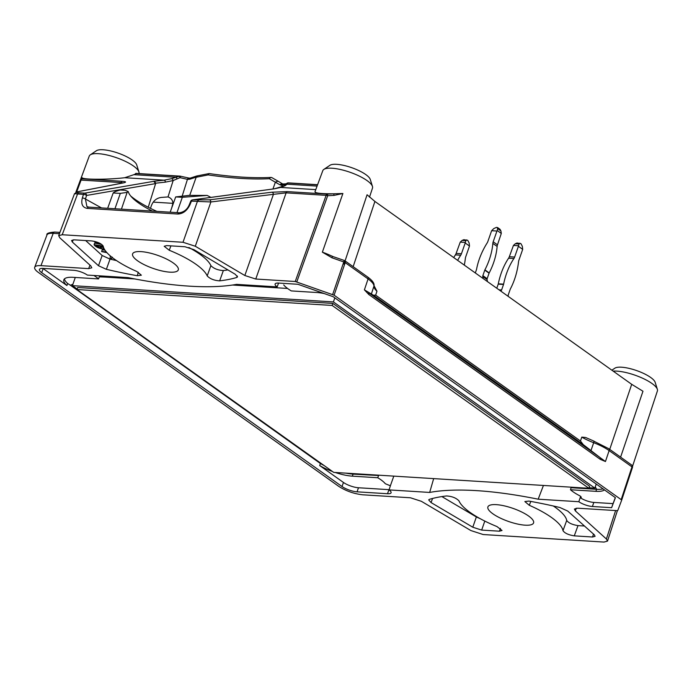 <?xml version="1.0" encoding="UTF-8"?>
<svg xmlns="http://www.w3.org/2000/svg" width="692" height="692" viewBox="0 0 692 692"><rect width="100%" height="100%" fill="white"/><g stroke="black" fill="none" stroke-linecap="round" stroke-linejoin="round"><path stroke-width="1.04" d="M378.36 475.508L353.067 474.124L352.358 476.157L377.754 477.739A28.052 8.019 19.3 0 1 385.332 483.734L390.4 485.793L389.025 489.901L429.671 492.436A227.417 64.97 -160.7 0 1 538.177 499.192L543.436 485.447M580.199 497.626A10.216 2.915 -160.7 0 0 593.822 502.427L592.404 506.501A10.216 2.915 -160.7 0 1 578.823 501.726L580.199 497.626L581.332 497.271L579.896 495.853A28.052 8.019 19.3 0 1 570.493 489.754L571.099 487.514M571.177 487.713L596.599 489.296A26.737 7.638 -160.7 0 0 603.043 488.881M105.158 276.186L104.838 277.077L134.793 278.945M232.538 285.035L287.578 288.46M104.838 277.077L99.293 276.869L98.549 278.911L73.153 277.328A26.737 7.638 -160.7 0 0 63.837 279.827A26.737 7.638 -160.7 0 0 66.916 285.528L43.138 268.591L41.71 272.665L342.038 486.537A11.262 3.218 -160.7 0 0 357.055 491.83L387.52 493.733A10.216 2.915 -160.7 0 0 391.075 492.773A10.216 2.915 -160.7 0 0 389.025 489.901M324.064 465.517A26.737 7.638 -160.7 0 1 320.396 463.493L70.394 285.251L67.634 283.486L66.916 285.528M345.983 473.146A26.737 7.638 -160.7 0 0 353.067 474.124L352.773 473.57M64.451 278.893A26.737 7.638 -160.7 0 0 67.634 283.486M345.074 260.91L367.08 194.755L374.908 201.45L631.701 384.32L642.972 391.231L620.603 457.127M153.226 202.125L172.922 203.344L171.677 208.041M592.404 506.501L611.616 507.694L615.404 497.678L333.224 296.73L297.88 284.274L278.668 283.071A10.216 2.915 -160.7 0 0 275.113 284.031A10.216 2.915 -160.7 0 0 277.163 286.903L236.517 284.369A227.417 64.97 -160.7 0 1 128.011 277.613L87.365 275.079A10.216 2.915 -160.7 0 0 73.784 270.304L43.319 268.409A11.262 3.218 -160.7 0 0 39.401 269.465A11.262 3.218 -160.7 0 0 41.71 272.665M578.823 501.726L538.177 499.192M344.253 260.547L343.777 261.948A2.249 0.683 18.9 0 1 345.213 262.649A2.249 1.54 -54.5 0 0 344.85 260.754L367.703 277.025A2.249 1.54 125.5 0 1 368.066 278.928L345.213 262.649L334.098 295.19L621.174 499.633L621.641 500.264L617.8 510.437L617.013 510.644L577.526 508.188L574.386 509.044L575.372 510.904L576.254 508.179M334.098 295.19L295.242 281.497L255.755 279.032L244.83 275.502L195.291 246.24L182.999 242.269L62.211 234.735L58.682 235.669L59.789 237.797L90.816 265.901L91.776 267.839M40.958 265.65C37.359 265.451 35.275 266.005 34.695 267.294L46.969 234.96C47.54 233.662 49.625 233.118 53.223 233.325L40.958 265.65L88.662 268.617L91.794 267.795M34.695 267.294C34.271 268.643 35.5 270.364 38.389 272.458L338.717 486.338C346.017 491.017 354.027 493.837 362.738 494.797L410.434 497.773L421.359 501.302L470.897 530.565L483.189 534.535L603.978 542.07L607.515 541.101L606.4 539.007L575.372 510.904M525.15 525.176A24.203 6.911 -160.7 0 0 533.584 522.91A24.203 6.911 -160.7 0 0 513.023 508.386A24.203 6.911 -160.7 0 0 487.895 506.907A24.203 6.911 -160.7 0 0 499.814 517.841A24.203 6.911 -160.7 0 0 525.15 525.176M169.86 272.155A24.203 6.911 -160.7 0 0 178.294 269.897A24.203 6.911 -160.7 0 0 157.741 255.365A24.203 6.911 -160.7 0 0 132.605 253.895A24.203 6.911 -160.7 0 0 144.524 264.828A24.203 6.911 -160.7 0 0 169.86 272.155M481.667 530.089L499.486 531.197L502.029 530.487L496.96 526.551A55.161 15.76 19.3 0 1 458.995 500.896C456.175 497.946 452.023 496.294 446.522 495.956A216.163 61.752 -160.7 0 0 429.377 499.356L428.685 499.901L431.047 502.556L472.792 527.217L481.667 530.089L484.798 521.085M530.807 501.432L529.276 505.281L524.847 501.553L528.922 501.086A216.163 61.752 -160.7 0 1 559.871 507.496L567.717 511.059L594.264 534.76L595.103 536.3L592.551 537.001L574.274 535.859C568.495 534.925 564.733 533.195 562.985 530.669L566.722 520.436A55.36 15.812 -160.7 0 0 553.323 505.99M529.276 505.281A55.161 15.76 19.3 0 1 562.985 530.669M98.489 265.728L102.156 255.512L110.028 259.102L106.369 269.318L98.489 265.728L72.349 242.044L73.179 239.83M106.369 269.318A216.163 61.752 -160.7 0 0 137.267 275.719L141.367 275.191L136.912 271.523A55.161 15.76 19.3 0 1 103.203 246.136C101.456 243.61 97.693 241.88 91.915 240.946L74.096 239.839L71.553 240.505L72.349 242.044M170.933 245.868L169.229 250.253L164.177 246.274L166.703 245.608L184.98 246.75L193.898 249.648L235.219 274.266L237.529 276.869L236.837 277.44L237.304 276.004M227.928 269.923A215.965 61.7 19.3 0 1 223.352 270.555L219.658 280.848A216.163 61.752 -160.7 0 0 236.837 277.44M219.658 280.848C214.165 280.511 210.013 278.859 207.193 275.909L210.887 265.633C213.733 268.582 217.885 270.226 223.352 270.555M169.229 250.253A55.161 15.76 19.3 0 1 207.193 275.909M277.163 286.903L278.565 283.071M93.887 275.485A28.052 8.019 19.3 0 1 98.549 278.911M389.103 489.668A10.216 2.915 -160.7 0 1 388.947 489.659L358.482 487.756A11.262 3.218 -160.7 0 1 343.457 482.462L319.687 465.534A26.737 7.638 -160.7 0 0 332.497 471.52M320.396 463.493L319.687 465.534M335.213 472.472A26.737 7.638 -160.7 0 0 352.358 476.157M593.822 502.427L613.043 503.62L615.309 497.617M570.493 489.754L595.89 491.337A26.737 7.638 -160.7 0 0 604.453 489.884M324.323 293.59A26.737 7.638 -160.7 0 0 316.685 292.5L291.289 290.917A28.052 8.019 19.3 0 1 283.711 284.931M613.147 371.111A26.331 7.525 19.3 0 1 616.857 371.12A26.331 7.525 19.3 0 1 642.046 377.979A26.331 7.525 19.3 0 1 657.357 389.311A26.331 7.525 19.3 0 1 657.4 390.945L632.514 466.382M171.607 178.657L179.418 176.252L180.032 177.654L173.156 180.543A2.249 1.263 -107.2 0 0 171.607 178.657L164.142 180.18L124.733 177.723C109.561 179.539 87.192 179.764 82.582 178.138L81.422 177.213L75.809 192.341L89.251 156.098A26.331 7.525 19.3 0 1 90.297 154.844A26.331 7.525 19.3 0 1 98.402 153.676A26.331 7.525 19.3 0 1 123.6 160.535A26.331 7.525 19.3 0 1 138.902 171.867A26.331 7.525 19.3 0 1 138.945 173.502L138.928 173.562M124.733 177.723L133.893 174.669L175.906 177.29A2.249 0.796 71.8 0 1 177.005 178.856M136.359 173.58L133.893 174.669M122.769 182.973A2.249 1.851 -101 0 1 123.141 182.939C126.61 182.186 126.342 181.65 122.346 181.321L82.339 178.83A2.249 2.24 -160.5 0 0 80.307 180.283A2.249 0.657 20.3 0 1 81.085 180.076A2.249 1.514 -86.4 0 1 82.339 178.83L82.582 178.138A2.249 2.24 -160.5 0 0 80.549 179.591L81.422 177.213M150.484 208.37L151.219 206.104C153.027 201.035 156.34 198.154 161.15 197.445L168.018 196.926L173.156 180.543L165.457 182.126A2.249 1.263 -96.2 0 0 164.142 180.18L154.428 181.226L155.743 183.181L148.252 207.245M433.668 478.613L429.671 492.436M272.942 188.985L275.364 182.221L269.326 178.709A228.991 65.42 19.3 0 1 208.18 174.903A2.249 1.211 -81.7 0 1 209.52 173.614A2.249 2.249 0 0 0 208.725 173.64A2.249 0.917 78.1 0 0 208.18 174.903L196.156 177.282L189.712 195.369M600.215 459.315L605.457 461.529L599.929 457.481A2.249 1.54 125.5 0 1 600.215 459.315L368.819 294.524L364.399 289.862L373.446 295.207L375.661 295.147L376.958 291.254L374.035 285.675A2.249 2.154 -177 0 1 373.931 286.211L371.319 294.152M101.49 207.911L85.427 199.019L86.898 206.519L88.714 207.116A2.249 1.514 93.6 0 0 87.244 208.379C82.469 207.505 80.834 204.036 82.331 197.981A2.249 0.753 -162.3 0 1 85.427 199.019L86.569 195.438A2.249 0.753 -162.3 0 0 83.472 194.4A2.249 1.514 -86.4 0 1 84.718 193.155L154.428 181.226M378.498 475.707L377.754 477.739M621.174 499.633L631.978 466.875L609.124 450.596A27.931 7.975 -160.7 0 0 593.693 442.716L590.959 450.57L583.252 444.619L580.467 441.012L581.782 437.119L585.596 437.474L594.065 441.176L593.693 442.716A28.363 8.105 19.3 0 1 581.782 437.119M138.902 171.867L136.696 164.852A21.824 6.237 -160.7 0 0 118.185 153.14A21.824 6.237 -160.7 0 0 96.404 150.735L90.297 154.844M657.357 389.311L655.151 382.295A21.824 6.237 -160.7 0 0 636.64 370.583A21.824 6.237 -160.7 0 0 614.859 368.187L611.866 370.194M334.054 195.386L327.697 195.698L327.377 194.106L333.734 193.795L334.054 195.386L342.895 193.5L333.734 193.795C321.451 193.855 315.197 193.18 314.981 191.762L322.801 170.656A26.331 7.525 19.3 0 1 323.856 169.402A26.331 7.525 19.3 0 1 331.961 168.225A26.331 7.525 19.3 0 1 357.15 175.093A26.331 7.525 19.3 0 1 372.46 186.425A26.331 7.525 19.3 0 1 372.504 188.06L369.502 197.151M322.36 252.165A27.879 7.967 19.3 0 1 330.888 255.642L332.437 256.282L331.935 257.77L322.36 252.165L342.895 193.5M372.46 186.425L370.255 179.401A21.824 6.237 -160.7 0 0 351.735 167.689A21.824 6.237 -160.7 0 0 329.963 165.293L323.856 169.402M274.266 188.829L192.696 199.884A2.249 1.531 82.3 0 0 192.471 199.884L273.876 188.881M192.471 199.884A2.249 2.249 0 0 0 190.689 201.285A2.249 0.588 22.3 0 1 191.45 201.13L210.896 201.96A2.249 1.41 -96.9 0 0 209.416 199.824L192.696 199.884A2.249 1.514 93.6 0 0 191.45 201.13L189.989 204.685C187.091 210.662 183.06 213.776 177.879 214.027L87.244 208.379M153.762 181.321L155.614 183.605L86.569 195.438A2.249 1.756 -99.7 0 0 84.718 193.155L78.801 192.783C75.999 192.558 75.809 192.186 78.239 191.649A2.249 1.851 -101 0 0 77.885 191.684L124.102 182.731M59.451 233.645L58.855 233.671L59.867 232.521M196.156 177.282L197.428 176.209M280.104 184.868L281.16 185.179A2.249 1.514 -86.4 0 1 282.604 183.908A2.249 1.652 121 0 0 280.104 184.868L275.364 182.221M472.792 527.217L476.364 516.959L441.868 496.579M476.364 516.959L480.326 518.749M584.463 526.015L578.002 525.609L574.274 535.859M566.722 520.436C568.487 522.953 572.241 524.683 578.002 525.609M77.885 191.684L74.511 193.691L83.472 194.4L82.331 197.981M102.156 255.512L85.652 240.557M110.028 259.102A215.965 61.7 -160.7 0 0 116.49 260.581M137.267 275.719L138.305 272.207M106.931 252.667L101.672 251.603L102.139 249.855L104.968 250.184M104.258 249.025L101.447 248.748C97.71 247.866 95.245 246.516 94.051 244.7L94.588 243.177L96.871 243.506M188.873 247.502A55.36 15.812 19.3 0 1 210.887 265.633M207.159 195.429L182.325 197.298L175.681 196.926L189.271 195.378L207.159 195.429A62.635 17.897 19.3 0 1 210.887 197.393M113.185 192.99C114.007 192.03 116.36 191.035 120.261 190.015L125.235 190.317L128.236 191.572L127.129 192.393L120.322 193.371L113.185 192.99M152.422 211.086A49.798 14.229 19.3 0 1 132.613 198.085A49.798 14.229 19.3 0 1 128.236 191.572M156.885 211.371A56.355 16.098 19.3 0 1 130.71 196.009M114.941 208.75L120.322 193.371M172.922 203.344C172.74 200.187 171.106 198.042 168.018 196.926M180.577 176.33L180.032 177.654L187.445 179.34L189.772 179.237A2.249 1.202 -108.2 0 1 190.395 178.078L190.023 178.138A2.249 1.514 93.6 0 0 188.544 179.41M275.442 182.057L278.08 181.192L282.587 183.899L283.729 183.977A2.249 1.514 93.6 0 0 282.258 185.248L286.151 184.262L285.805 184.833A2.249 2.024 41.6 0 1 287.042 184.21L285.069 185.724L280.58 187.437L315.768 189.625M123.081 182.904L121.091 182.567L120.797 183.354M296.807 281.843L327.697 195.698A2.249 0.683 19.7 0 0 326.131 195.352L286.125 192.852L273.435 194.34A2.249 1.41 -96.9 0 0 271.956 192.212L287.379 191.606L327.377 194.106A2.249 1.514 93.6 0 0 326.131 195.352L295.242 281.497M590.959 450.57L599.929 457.481L368.533 292.69A2.249 1.54 125.5 0 1 368.819 294.524M332.402 256.369L344.287 260.46A2.249 2.249 0 0 1 344.85 260.754M317.083 186.087L287.042 184.21L287.786 183.008A2.249 1.514 -86.4 0 1 288.374 182.878A2.249 2.249 0 0 0 286.254 184.046A2.249 2.154 28.5 0 0 286.151 184.262A2.249 2.137 -163.2 0 1 287.786 183.008L317.533 184.859M135.58 173.519L179.418 176.252A2.249 1.514 -86.4 0 1 179.998 176.123A2.249 1.514 -86.4 0 1 180.543 176.313M135.978 173.381L179.998 176.123A2.249 2.249 0 0 1 180.586 176.235L188.925 178.069A2.249 1.514 93.6 0 0 187.445 179.34L182.281 195.801M88.714 207.116L179.349 212.764A2.249 1.514 93.6 0 0 177.879 214.027M179.349 212.764C185.292 211.994 188.06 207.721 189.236 204.823A2.249 0.588 22.3 0 1 189.989 204.685M271.402 177.533A2.249 1.765 87.1 0 0 270.823 177.437A2.249 1.765 87.1 0 0 269.326 178.709A2.249 1.886 -60 0 1 272.06 177.732M278.046 181.166L272.068 177.74A2.249 1.886 -60 0 1 272.181 177.809L277.95 181.122M274.413 188.778L284.343 185.906A2.249 1.851 62.5 0 1 285.069 185.724M613.043 503.62L611.616 507.694M95.461 241.612L97.356 243.169L100.66 243.74M101.785 244.484L96.897 243.523L93.827 241.214M94.051 244.7L103.186 246.041M103.307 246.646L101.222 246.343L103.93 248.385M99.734 246.127L96.257 245.617L100.029 247.935L101.473 247.909L99.734 246.127M99.345 246.067L99.882 246.257M101.568 251.421L106.343 251.992M111.853 257.199L111.689 258.739L110.14 258.35L110.287 255.936M333.7 472.377L76.959 289.541L332.125 305.44L588.875 488.284L333.7 472.377M332.125 305.44L332.843 303.407L589.584 486.242L588.875 488.284M76.959 289.541L77.677 287.5L332.843 303.407M77.141 289.014L72.418 285.649L333.406 301.92L594.843 488.102L589.065 487.739M596.262 484.045L594.843 488.102M334.824 297.863L333.406 301.92M75.29 277.457L72.418 285.649M465.854 240.643L465.206 242.996L469.496 246.049L469.141 242.987L467.775 240.383L463.848 239.692L462.109 240.409L465.854 240.643L466.78 239.873M465.24 242.425L460.249 242.113L462.109 240.409M469.496 246.049L465.733 256.801A5.631 3.789 -86.4 0 0 465.344 258.505A57.765 38.873 -86.4 0 1 464.306 265.114M460.249 242.113L456.123 253.419L461.443 253.748A5.631 3.789 -86.4 0 1 460.725 255.218L455.405 254.881A5.631 3.789 93.6 0 0 456.123 253.419M465.206 242.996L461.443 253.748M457.637 260.365A57.765 38.873 -86.4 0 1 460.725 255.218M455.405 254.881A57.765 38.873 93.6 0 0 453.71 257.571M519.043 243.965L518.403 246.309L522.694 249.362L522.33 246.3L520.964 243.696L517.036 243.004L515.306 243.731L519.043 243.965L519.969 243.186M518.429 245.738L513.447 245.426L515.306 243.731M522.694 249.362L518.931 260.114A5.631 3.789 -86.4 0 0 518.542 261.818A57.765 38.873 -86.4 0 1 510.359 288.962A1.687 1.133 -86.4 0 0 510.238 289.247L508.309 294.74A1.687 1.133 -86.4 0 0 508.188 295.718L508.231 296.392M513.447 245.426L509.321 256.732L514.64 257.061A5.631 3.789 -86.4 0 1 513.914 258.531L508.594 258.194A5.631 3.789 93.6 0 0 509.321 256.732M518.403 246.309L514.64 257.061M500.723 291.047L501.138 290.701A1.687 1.133 -86.4 0 0 501.605 289.965L503.534 284.473A1.687 1.133 -86.4 0 0 503.612 284.161A57.765 38.873 -86.4 0 1 513.914 258.531M508.594 258.194A57.765 38.873 93.6 0 0 498.292 283.832A1.687 1.133 93.6 0 1 498.214 284.144L503.534 284.473M496.778 288.235L498.214 284.144M500.913 230.938L501.302 233.429L497.28 230.566L497.643 227.599L500.013 229.286L500.913 230.938L497.894 228.792M497.28 230.566L496.951 231.033L491.631 230.704L493.82 228.542L496.527 227.374L497.643 227.599M483.172 278.547L482.774 276.506A1.687 1.15 125.5 0 1 482.86 275.641L487.151 278.694A1.687 1.15 -54.5 0 0 487.064 279.568L487.462 281.601M487.151 278.694L489.071 273.202L484.781 270.148A1.687 1.15 125.5 0 1 484.91 269.854L489.201 272.907A1.687 1.15 -54.5 0 0 489.071 273.202M482.86 275.641L484.781 270.148M489.201 272.907A57.765 39.418 -54.5 0 0 497.124 246.438A5.631 3.841 -54.5 0 1 497.479 244.838L501.302 233.429M496.951 231.033L493.188 241.785A5.631 3.841 125.5 0 0 492.834 243.385A57.765 39.418 125.5 0 1 484.91 269.854M491.631 230.704L487.869 241.456A5.631 3.841 125.5 0 1 487.107 243.03A57.765 39.418 125.5 0 0 476.554 269.335A1.687 1.15 125.5 0 1 476.468 269.629L475.309 272.951M595.276 486.848L596.599 489.296L595.89 491.337M72.928 284.204L70.394 285.251M580.242 497.626L580.649 496.311M343.457 482.462L342.038 486.537M75.843 192.324L80.549 179.591M393.809 476.122L390.366 485.793M278.167 181.243L282.518 183.864M593.978 441.245L608.761 448.693A2.249 1.54 125.5 0 1 609.124 450.596L605.457 461.529M376.958 291.254A28.363 8.105 -160.7 0 1 373.931 286.211A27.931 7.975 19.3 0 0 368.066 278.928L364.399 289.862M580.467 441.012L375.661 295.147M609.73 449.385L631.701 384.32M374.908 201.45L353.154 266.662M343.985 264.188L345.014 261.092M615.62 510.558L606.4 539.007M621.641 500.264L632.436 467.515A2.249 0.657 18.3 0 0 632.445 467.507A2.249 2.249 0 0 0 631.614 464.972A2.249 1.54 125.5 0 1 631.978 466.875A2.249 0.657 18.3 0 1 632.445 467.507L621.641 500.264M78.801 192.783A2.249 1.514 93.6 0 0 77.547 194.028L62.211 234.735M198.621 200.248A2.249 1.514 -86.4 0 0 197.367 201.502L182.999 242.269M195.291 246.24L210.896 201.96L273.435 194.34L244.83 275.502M274.836 188.734L280.58 187.437A2.249 1.946 77.3 0 0 280.165 187.48M209.416 199.824L271.956 192.212M287.379 191.606A2.249 1.514 -86.4 0 0 286.125 192.852L255.755 279.032M331.935 257.77L343.777 261.948L332.662 294.481M123.141 182.939L78.239 191.649M88.662 268.617L89.969 265.14M76.682 191.978L81.085 180.076L121.091 182.567A2.249 1.514 93.6 0 1 122.346 181.321M58.855 233.671L53.223 233.325A2.249 1.514 93.6 0 1 54.668 232.062L59.919 232.391M155.743 183.181L165.457 182.126M196.191 177.117L189.772 179.237M281.16 185.179L282.258 185.248L281.514 187.108M432.587 498.456L431.047 502.556M499.486 531.197L500.368 528.333M592.551 537.001L593.494 534.077M182.325 197.298L176.97 212.617M127.129 192.393L121.429 209.157M583.252 444.619L373.446 295.207M287.889 182.956A2.249 2.154 28.5 0 0 286.263 184.029M358.482 487.756L357.055 491.83M388.947 489.659L387.52 493.733M100.029 247.935L100.435 246.759M503.612 284.161L498.292 283.832M501.605 289.965L498.975 289.801M501.138 290.701L500.143 290.64M482.774 276.506L487.064 279.568M492.834 243.385L497.124 246.438M497.479 244.838L493.188 241.785M74.502 193.691L58.699 235.617M617.385 510.644L607.533 541.049M175.681 196.926L170.18 212.193M113.168 193.025L107.658 208.301M608.761 448.693L631.614 464.972M46.969 234.96C46.226 233.498 48.795 232.529 54.685 232.071M367.703 277.025C372.365 280.442 374.476 283.322 374.035 285.675M317.602 184.695L288.374 182.878M188.925 178.069L190.023 178.138M196.701 175.993L190.404 178.069M208.725 173.64L196.839 175.958M209.52 173.614C233.014 177.031 253.454 178.302 270.823 177.437A2.249 2.249 0 0 1 272.068 177.74M190.689 201.268L189.236 204.823M283.729 183.977L286.514 183.743M284.343 185.906L285.805 184.833M112.26 257.095L111.723 258.618"/></g></svg>
